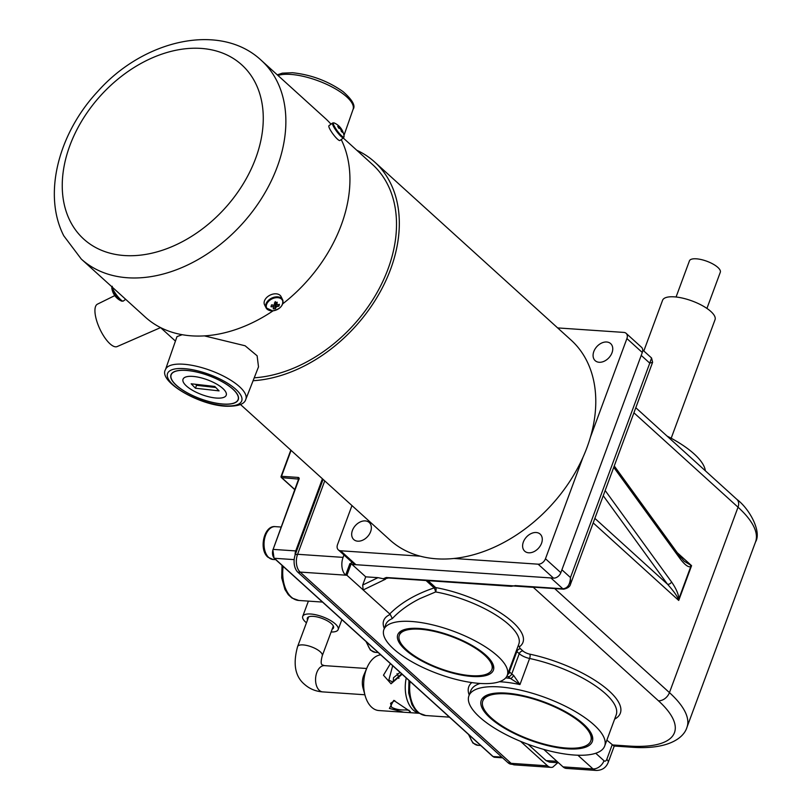 <?xml version="1.0" encoding="UTF-8"?>
<svg xmlns="http://www.w3.org/2000/svg" width="811" height="811" viewBox="0 0 811 811"><rect width="100%" height="100%" fill="white"/><g stroke="black" fill="none" stroke-linecap="round" stroke-linejoin="round"><path stroke-width="1.22" d="M186.003 370.353A35.856 12.337 20.3 0 1 222.579 381.92A35.856 12.337 20.3 0 1 238.262 399.671A35.856 12.337 20.3 0 1 223.248 404.111A35.856 12.337 20.3 0 1 186.672 392.544A35.856 12.337 20.3 0 1 170.989 374.794A35.856 12.337 20.3 0 1 186.003 370.353M182.181 334.7L176.991 336.616L165.485 369.613A42.821 14.74 20.3 0 1 183.438 364.22A42.821 14.74 20.3 0 1 227.222 378.108A42.821 14.74 20.3 0 1 245.814 399.326L258.506 366.866L257.117 355.786L245.104 345.77L204.402 335.886M343.286 138.022L372.442 164.44A131.595 93.863 132.2 0 1 388.023 268.999A131.595 93.863 132.2 0 1 254.228 377.814M216.588 398.069A23.032 7.928 -159.7 0 0 226.228 395.221A23.032 7.928 -159.7 0 0 216.152 383.816A23.032 7.928 -159.7 0 0 192.663 376.385A23.032 7.928 -159.7 0 0 183.022 379.244A23.032 7.928 -159.7 0 0 193.099 390.638A23.032 7.928 -159.7 0 0 216.588 398.069M186.094 370.424A35.694 12.287 -159.7 0 0 171.151 374.844A35.694 12.287 -159.7 0 0 186.753 392.514A35.694 12.287 -159.7 0 0 223.157 404.03A35.694 12.287 -159.7 0 0 238.099 399.61A35.694 12.287 -159.7 0 0 222.498 381.94A35.694 12.287 -159.7 0 0 186.094 370.424M185.476 385.073A23.032 7.928 20.3 0 1 183.022 379.244A23.032 7.928 20.3 0 1 200.631 377.713A23.032 7.928 20.3 0 1 223.775 389.392A23.032 7.928 20.3 0 1 226.228 395.221A23.032 7.928 20.3 0 1 208.62 396.751A23.032 7.928 20.3 0 1 185.476 385.073M195.451 388.226L219.071 390.882L214.773 386.452L191.163 383.796L195.451 388.226L196.526 385.326L215.787 387.496M195.522 384.282L196.526 385.326M160.568 327.603L117.149 346.571A23.377 8.343 -114.9 0 1 109.992 343.803A23.377 8.343 -114.9 0 1 96.884 321.44A23.377 8.343 -114.9 0 1 97.432 304.166L114.787 295.599M356.789 150.258A134.879 96.205 132.2 0 1 374.652 162.007L571.106 340.113A134.879 96.205 132.2 0 1 587.083 447.287A134.879 96.205 132.2 0 1 389.919 539.974L240.482 404.496M374.652 162.007A134.879 96.205 132.2 0 1 390.618 269.171A134.879 96.205 132.2 0 1 253.083 380.734M273.084 310.816A134.058 95.617 132.2 0 1 145.321 317.121L81.262 259.033A134.058 95.617 132.2 0 0 229.27 236.822A134.058 95.617 132.2 0 0 277.078 81.323A134.058 95.617 132.2 0 0 261.345 60.399L325.404 118.477A134.058 95.617 132.2 0 1 331.01 124.184M341.218 139.553A134.058 95.617 132.2 0 1 282.735 303.821M112.993 290.723A8.799 1.663 -126.5 0 1 111.776 287.692A16.453 16.453 0 0 0 113.307 293.095A16.129 12.753 -6.9 0 0 113.56 293.612A16.129 12.753 -6.9 0 0 114.077 294.464A16.402 9.58 -28.6 0 0 114.483 295.163A16.453 16.453 0 0 0 116.297 297.414A16.402 12.956 129.2 0 0 116.743 297.85A16.129 9.783 118.3 0 0 117.017 298.113A16.453 16.453 0 0 0 121.762 301.165A8.799 1.663 -126.5 0 1 120.596 300.394A8.799 1.663 -126.5 0 1 112.993 290.723M114.868 295.68A16.402 9.58 -28.6 0 1 114.483 295.163M282.674 303.669A8.799 5.941 153.6 0 0 276.419 297.667A8.799 5.941 153.6 0 0 266.474 304.814A8.799 5.941 153.6 0 0 272.729 310.826A8.799 5.941 153.6 0 0 282.674 303.669M282.775 303.284A9.215 6.214 153.6 0 0 282.573 299.644L281.072 296.613A9.215 6.214 153.6 0 0 274.747 293.825A9.215 6.214 153.6 0 0 266.363 297.86A9.215 6.214 153.6 0 0 264.568 304.814L266.079 307.845A9.215 6.214 153.6 0 0 268.857 310.197M272.871 305.007L273.854 307.298A2.22 1.5 153.6 0 1 273.398 306.862A16.402 10.33 15.7 0 1 270.996 306.71A16.129 0.689 -76.3 0 0 271.249 305.828A16.129 0.689 -76.3 0 0 271.503 304.895A16.402 10.33 -164.3 0 0 273.905 305.037A2.22 1.5 153.6 0 1 274.635 304.52A16.402 6.306 86 0 0 274.99 302.391A16.129 4.237 2.4 0 0 277.23 302.229A16.402 6.306 -94 0 1 276.875 304.358A2.22 1.5 153.6 0 1 277.301 304.754A2.22 1.5 153.6 0 1 277.332 304.794A16.402 10.33 -164.3 0 0 279.42 304.328A16.129 10.401 62.5 0 1 279.197 305.271A16.129 10.401 62.5 0 1 278.913 306.152L274.909 302.959M273.854 307.298A16.402 6.306 86 0 1 273.185 308.819A16.129 13.949 -138.3 0 0 275.426 308.656A16.402 6.306 -94 0 0 276.095 307.136A2.22 1.5 153.6 0 0 276.815 306.619A16.402 10.33 15.7 0 0 278.913 306.152M274.524 302.949L276.815 306.619M273.398 306.862L272.699 304.997M274.97 302.564L275.243 301.58M276.095 307.136L274.351 303.071M275.426 308.656L274.544 304.571M275.699 302.351L276.875 304.358M338.451 127.631L339.251 126.78A16.402 13.229 128.3 0 0 337.913 125.279A16.129 9.448 -61.5 0 1 338.501 125.685A16.129 9.448 -61.5 0 1 338.826 125.958A16.453 16.453 0 0 0 334.102 122.927A8.799 1.663 53.5 0 0 334.598 126.739A8.799 1.663 53.5 0 0 342.222 136.329A8.799 1.663 53.5 0 0 344.077 136.4A16.453 16.453 0 0 0 342.577 131.027A16.129 12.996 173.9 0 1 342.698 131.291A16.402 9.195 -29.1 0 0 341.928 130.125L341.208 130.794M343.58 137.809A9.215 1.734 53.5 0 1 339.393 134.748A9.215 1.734 53.5 0 1 333.818 127.033A9.215 1.734 53.5 0 1 332.611 122.998L328.982 125.685A9.215 1.734 53.5 0 0 330.189 129.719A9.215 1.734 53.5 0 0 335.774 137.434A9.215 1.734 53.5 0 0 339.951 140.496L343.58 137.809L344.077 136.4M342.577 131.027A16.129 12.996 173.9 0 0 341.715 129.527A16.402 9.195 150.9 0 0 341.319 128.848A16.402 9.195 150.9 0 0 340.955 128.361L340.397 127.662A16.402 13.229 -51.7 0 0 339.444 126.557A16.402 13.229 -51.7 0 0 339.049 126.171M339.231 127.003A16.402 9.195 150.9 0 0 337.721 126.384A16.129 10.29 -85 0 1 338.704 128.138A16.402 9.195 -29.1 0 1 340.204 128.767L340.762 129.456A16.402 13.229 128.3 0 1 341.37 131.504A16.129 6.731 179.5 0 1 341.978 131.94A16.129 6.731 179.5 0 1 342.506 132.396A16.402 13.229 -51.7 0 0 341.887 130.348M339.505 128.432L340.397 127.662M341.715 129.527L340.904 129.851M341.157 130.642L341.928 130.125M340.955 128.361L340.255 128.827M599.167 362.274A11.516 8.211 -47.8 0 0 610.764 355.309A11.516 8.211 -47.8 0 0 610.653 343.611A11.516 8.211 -47.8 0 0 606.669 341.999A11.516 8.211 -47.8 0 0 595.071 348.963A11.516 8.211 -47.8 0 0 595.183 360.672A11.516 8.211 -47.8 0 0 599.167 362.274M357.763 541.18A11.516 8.211 -47.8 0 0 369.37 534.216A11.516 8.211 -47.8 0 0 369.248 522.517A11.516 8.211 -47.8 0 0 365.264 520.905A11.516 8.211 -47.8 0 0 353.667 527.87A11.516 8.211 -47.8 0 0 353.789 539.579A11.516 8.211 -47.8 0 0 357.763 541.18M528.701 552.798A11.516 8.211 -47.8 0 0 540.298 545.823A11.516 8.211 -47.8 0 0 540.177 534.125A11.516 8.211 -47.8 0 0 536.203 532.513A11.516 8.211 -47.8 0 0 524.595 539.487A11.516 8.211 -47.8 0 0 524.717 551.186A11.516 8.211 -47.8 0 0 528.701 552.798M420.25 556.174L340.579 550.77A6.579 4.694 132.2 0 1 338.309 549.848A6.579 4.694 132.2 0 1 337.528 544.617L351.974 505.567M583.028 457.201L545.468 558.749A6.579 4.694 132.2 0 1 538.129 564.182L454.008 558.475M557.654 327.918L623.862 332.419A6.579 4.694 132.2 0 1 626.133 333.341A6.579 4.694 132.2 0 1 626.913 338.562L590.388 437.311M626.133 333.341L641.511 347.27A6.579 4.694 132.2 0 1 642.292 352.501L560.837 572.688A6.579 4.694 132.2 0 1 553.497 578.121L355.958 564.709A6.579 4.694 132.2 0 1 353.677 563.787L338.309 549.848M300.384 572.302A13.158 8.039 93.9 0 0 300.475 572.384L510.595 762.887A13.158 8.039 93.9 0 0 510.687 762.969M300.475 572.384L297.87 572.211L508 762.705L510.595 762.887M297.87 572.211A13.158 8.039 -86.1 0 1 295.326 554.43L297.485 554.572M323.082 479.382L295.326 554.43M512.501 764.327L511.396 764.246A13.158 8.039 -86.1 0 1 508 762.705M582.268 724.051A57.571 19.809 20.3 0 1 590.773 740.94A57.571 19.809 20.3 0 1 549.057 745.319A57.571 19.809 20.3 0 1 491.294 717.877A57.571 19.809 20.3 0 1 482.788 700.988A57.571 19.809 20.3 0 1 524.504 696.619A57.571 19.809 20.3 0 1 582.268 724.051M706.928 308.423L720.3 272.263A16.453 5.657 -159.7 0 0 713.163 264.143A16.453 5.657 -159.7 0 0 696.436 258.821A16.453 5.657 -159.7 0 0 689.441 260.848L676.07 297.008M671.184 438.244L715.028 319.716A27.959 9.62 -159.7 0 0 702.884 305.919A27.959 9.62 -159.7 0 0 674.448 296.856A27.959 9.62 -159.7 0 0 662.567 300.313L643.822 350.981M406.068 649.327A49.349 16.98 20.3 0 1 399.296 635.327A49.349 16.98 20.3 0 1 435.517 631.678A49.349 16.98 20.3 0 1 485.079 655.572A49.349 16.98 20.3 0 1 491.851 669.572A49.349 16.98 20.3 0 1 455.63 673.211A49.349 16.98 20.3 0 1 406.068 649.327M298.783 479.686L273.114 549.392L295.731 550.922L322.413 478.784M295.731 550.922A6.579 4.014 93.9 0 0 295.123 554.998M389.412 708.439L393.72 700.39L410.356 711.561L408.774 712.575L403.625 712.23L389.412 708.439M394.764 700.572L390.557 703.309L391.612 707.283C395.393 709.28 400.016 710.162 405.48 709.939L409.018 710.243M392.686 665.699L388.814 680.125L392.646 681.899L401.617 673.799M402.124 674.255L391.034 683.785L383.481 675.198L390.415 663.641M400.056 672.38L393.487 677.743L393.244 681.899M398.87 678.391A13.158 8.039 93.9 0 0 397.045 673.657M380.673 654.812A27.959 17.072 93.9 0 0 366.977 667.767A27.959 17.072 93.9 0 0 365.092 695.524A27.959 17.072 93.9 0 0 371.651 707.233A27.959 17.072 93.9 0 0 378.909 710.548L403.625 712.23M406.24 677.986A27.959 17.072 93.9 0 0 413.235 710.051A27.959 17.072 93.9 0 0 418.973 713.153M366.977 667.767L363.896 674.945A13.158 8.039 93.9 0 0 363.014 688.002L365.092 695.524M331.121 631.992A18.917 6.559 -159.6 0 0 338.157 629.589A18.917 6.559 -159.6 0 0 330.097 620.253A18.917 6.559 -159.6 0 0 310.978 614.039A18.917 6.559 -159.6 0 0 302.716 616.37A18.917 6.559 -159.6 0 0 306.457 622.797M332.196 629.113A13.98 4.846 -159.6 0 0 333.534 627.866A13.98 4.846 -159.6 0 0 327.573 620.962A13.98 4.846 -159.6 0 0 313.451 616.37A13.98 4.846 -159.6 0 0 307.339 618.094A13.98 4.846 -159.6 0 0 307.531 619.918M506.034 693.091A59.213 20.376 20.3 0 1 591.047 733.073A59.213 20.376 20.3 0 1 567.528 748.847A59.213 20.376 20.3 0 1 498.806 724.608A59.213 20.376 20.3 0 1 487.695 694.845A59.213 20.376 20.3 0 1 506.034 693.091M590.773 740.94L591.31 739.49A57.571 19.809 -159.7 0 0 590.52 732.171M419.094 628.444A50.992 17.548 20.3 0 1 492.307 662.881A50.992 17.548 20.3 0 1 472.053 676.455A50.992 17.548 20.3 0 1 412.87 655.582A50.992 17.548 20.3 0 1 403.31 629.954A50.992 17.548 20.3 0 1 419.094 628.444M491.851 669.572L492.389 668.122A49.349 16.98 -159.7 0 0 491.77 661.969M667.058 436.075A72.372 24.908 20.3 0 1 705.337 470.775M411.41 621.469A65.792 22.637 -159.7 0 0 383.867 629.62A65.792 22.637 -159.7 0 0 412.637 662.192A65.792 22.637 -159.7 0 0 479.737 683.42A65.792 22.637 -159.7 0 0 507.28 675.269A65.792 22.637 -159.7 0 0 478.51 642.707A65.792 22.637 -159.7 0 0 411.41 621.469M389.665 614.018C400.654 602.908 415.485 594.199 434.159 587.904A3.295 0.659 -108.2 0 1 435.649 591.939L419.855 598.63C408.551 604.357 399.367 611.018 392.301 618.6L390.263 614.414L346.915 575.252L300.131 572.079A13.158 8.039 -86.1 0 1 297.586 554.288L324.735 480.882M499.201 686.897A72.372 24.908 -159.7 0 0 468.9 695.858A72.372 24.908 -159.7 0 0 500.549 731.684A72.372 24.908 -159.7 0 0 574.36 755.041A72.372 24.908 -159.7 0 0 604.661 746.079A72.372 24.908 -159.7 0 0 573.012 710.243A72.372 24.908 -159.7 0 0 499.201 686.897M351.65 561.942L351.011 563.655M388.53 577.99L385.053 578.75L385.529 579.186L363.146 589.972L362.689 585.035L365.72 576.834L352.055 564.436L550.902 577.949L562.854 588.786C567.548 588.36 570.082 584.609 570.457 577.533L570.518 584.194L652.612 362.274L651.568 358.006L649.763 363.146L652.612 362.274M641.217 355.4L561.911 569.788L570.457 577.533L649.763 363.146L641.217 355.4M520.561 741.345L547.557 765.827A13.158 8.039 93.9 0 0 550.953 767.368L514.509 764.885A13.158 8.039 -86.1 0 1 511.112 763.344L300.131 572.079M488.688 694.5A57.571 19.809 -159.7 0 0 483.326 699.538L482.788 700.988M404.304 629.61A49.349 16.98 -159.7 0 0 399.823 633.878L399.296 635.327M352.055 564.436L351.204 563.665L346.915 575.252M351.204 563.665L349.906 563.574L345.618 575.161A13.158 8.039 93.9 0 1 343.073 557.38L343.965 554.977M550.953 767.368A13.158 8.039 93.9 0 0 552.767 767.155L557.796 762.705M606.861 740.129L613.907 746.019L631.576 747.215C667.179 749.911 683.663 738.466 686.947 727.345L755.538 541.93A118.436 40.753 20.3 0 0 738.03 507.199L669.45 692.614A118.436 40.753 20.3 0 1 686.947 727.345M563.037 766.871L592.983 768.909A13.158 8.039 93.9 0 0 596.379 770.45L566.433 768.412A13.158 8.039 -86.1 0 1 563.037 766.871L543.775 749.415M362.689 585.035L377.997 577.665L365.72 576.834M377.997 577.665L383.248 578.74L386.249 577.503L563.706 589.171A3.295 2.007 -86.1 0 1 562.854 588.786L515.107 585.572M385.529 579.186L383.248 578.74M508.679 671.488L509.734 672.126A3.295 2.342 132.2 0 1 507.564 674.519M509.734 672.126L511.751 673.961A9.874 3.396 -159.7 0 0 513.545 675.31L519.963 684.555L510.474 678.483A13.158 4.531 20.3 0 1 508.081 676.678L507.078 675.766M384.252 579.024A3.295 2.342 132.2 0 0 385.053 578.75L385.671 577.908L387.1 577.888A3.295 2.007 -86.1 0 1 386.249 577.503M558.495 762.756L549.493 762.147L546.077 760.606L556.934 761.336M528.083 744.295L546.077 760.606M508.081 676.678A3.295 2.342 132.2 0 0 511.751 673.961L519.253 653.676L516.86 651.507L509.349 671.812A3.295 2.433 126 0 1 507.737 674.042M513.545 675.31A3.295 1.673 122.8 0 1 510.474 678.483A75.666 26.033 20.3 0 0 505.719 677.854M671.508 581.872C676.07 588.451 678.533 594.078 678.888 598.751L678.716 600.434L678.249 599.065C676.992 595.75 673.414 590.813 667.514 584.234A3.295 2.747 -36 0 0 671.508 581.872L605.168 490.523M678.249 599.065A3.295 1.176 -0.3 0 0 678.888 598.751L690.759 566.656C688.357 567.528 684.798 564.872 680.084 558.688A3.295 2.747 -36 0 0 679.821 556.234L684.2 561.242L691.58 565.673L690.759 566.656A3.295 2.757 -122.7 0 0 690.617 565.632M184.097 368.62A39.536 13.605 -159.7 0 0 173.392 385.113A39.536 13.605 -159.7 0 0 225.154 405.845A39.536 13.605 -159.7 0 0 235.859 389.351A39.536 13.605 -159.7 0 0 184.097 368.62M277.281 74.845L282.329 73.162L292.558 72.726C311.15 74.724 327.999 81.029 343.104 91.653C352.41 99.885 355.735 105.785 353.079 109.343A42.821 14.74 -159.7 0 0 334.213 88.166A42.821 14.74 -159.7 0 0 290.642 74.409A42.821 14.74 -159.7 0 0 277.97 75.474M255.556 83.198A117.615 83.888 -47.8 0 0 124.144 74.277A117.615 83.888 -47.8 0 0 69.959 220.744A117.615 83.888 -47.8 0 0 201.371 229.675A117.615 83.888 -47.8 0 0 255.556 83.198M125.664 299.3L123.252 301.084A9.215 1.734 -126.5 0 1 121.346 300.252A9.215 1.734 -126.5 0 1 115.557 293.582A9.215 1.734 -126.5 0 1 112.131 287.023M282.573 299.644A9.215 6.214 153.6 0 0 276.257 296.856A9.215 6.214 153.6 0 0 267.873 300.901A9.215 6.214 153.6 0 0 266.079 307.845L272.648 310.856C280.353 309.113 283.668 305.372 282.573 299.644M642.292 352.501L626.913 338.562M560.837 572.688L545.468 558.749M553.497 578.121L538.129 564.182M355.958 564.709L340.579 550.77M268.755 557.532A16.453 10.046 93.9 0 0 272.993 559.458L267.904 557.187C258.567 549.564 263.95 525.143 275.223 526.633A16.453 10.046 93.9 0 0 264.589 538.727A16.453 10.046 93.9 0 0 268.755 557.532M367.109 642.505A16.453 10.046 93.9 0 0 371.256 650.452A16.453 10.046 93.9 0 0 375.493 652.379L370.404 650.108L366.004 641.511M469.61 735.435A16.453 10.046 93.9 0 0 473.756 743.383A16.453 10.046 93.9 0 0 477.993 745.309L472.904 743.038L468.505 734.442M283.151 566.402A29.612 18.075 93.9 0 0 298.843 600.464L291.99 598.052L288.31 594.716L284.945 589.465L281.721 577.878L282.025 565.368M298.701 479.108L281.691 477.638L294.869 489.591M449.436 717.147L425.775 715.535A29.612 18.075 -86.1 0 1 410.082 681.473M294.18 559.62L274.392 558.282L493.058 756.521L501.837 757.119M291.088 450.379L281.498 476.3L298.134 477.436A0.983 0.598 93.9 0 0 298.326 478.764A0.983 0.699 -47.8 0 1 298.671 478.906L273.114 549.392A6.579 4.014 -86.1 0 0 274.392 558.282A0.983 0.699 132.2 0 1 273.865 557.704M299.046 479.281A1.977 1.409 -47.8 0 0 298.134 477.436M290.814 450.125L281.082 476.422A0.983 0.983 0 0 0 281.346 477.497A0.983 0.699 132.2 0 0 281.691 477.638A0.983 0.598 -86.1 0 1 281.498 476.3L281.235 476.716A0.983 0.699 132.2 0 0 281.346 477.497L294.819 489.712M272.851 549.797L274.047 558.14L492.713 756.379A0.983 0.699 -47.8 0 0 493.058 756.521A6.579 4.014 -86.1 0 0 494.751 757.292L502.617 757.829M492.541 756.055A0.983 0.699 -47.8 0 0 492.713 756.379L494.751 757.292M392.646 681.899L391.034 683.785M322.737 691.895A13.158 8.039 93.9 0 1 319.311 690.333A13.158 8.039 93.9 0 1 316.016 675.289A13.158 8.039 93.9 0 1 324.522 665.638L322.22 664.878C320.821 664.168 320.842 661.127 322.261 655.754A13.158 4.562 -159.6 0 0 320.335 651.862A13.158 4.562 -159.6 0 0 303.111 644.917A13.158 4.562 -159.6 0 0 297.607 646.56C292.812 663.885 295.103 676.465 304.46 684.302C309.609 688.884 315.702 691.408 322.737 691.895L364.879 694.763M469.214 695.007A75.666 26.033 20.3 0 1 471.789 682.578M604.661 746.079L616.188 714.927A72.372 24.908 -159.7 0 0 529.603 658.481L519.963 684.555A72.372 24.908 -159.7 0 0 501.076 681.818A72.372 24.908 -159.7 0 0 499.404 681.727M480.173 683.45A72.372 24.908 -159.7 0 0 470.775 690.79L468.9 695.858M392.301 618.6A65.792 22.637 -159.7 0 0 385.742 624.551L383.867 629.62M511.112 763.344L547.557 765.827M595.74 753.257L604.002 760.748A3.295 2.007 -86.1 0 0 606.78 759.4L612.133 744.914L629.032 746.059A108.562 37.357 -159.7 0 0 658.431 700.775L533.293 587.326L514.133 586.029M428.036 580.676L435.649 587.58A69.087 23.772 20.3 0 1 503.955 615.174A69.087 23.772 20.3 0 1 519.851 646.468A6.579 2.261 -159.7 0 0 520.53 648.79L522.933 650.959A6.579 2.261 -159.7 0 0 529.826 654.163A75.666 26.033 20.3 0 1 603.506 686.299A75.666 26.033 20.3 0 1 614.616 719.154M507.28 675.269L518.807 644.127A65.792 22.637 -159.7 0 0 435.649 591.939A3.295 1.419 -79.8 0 0 435.649 587.58A3.295 2.342 132.2 0 0 434.159 587.904L426.039 580.534M604.002 760.748A9.874 7.035 -47.8 0 1 592.983 768.909L577.878 755.213M384.292 628.454A69.087 23.772 20.3 0 1 390.263 614.414M297.586 554.288L343.073 557.38M677.246 552.686L691.58 565.673L678.716 600.434L593.196 522.902M554.663 588.563L669.45 692.614A9.874 7.035 -47.8 0 1 658.431 700.775M633.918 412.809L738.03 507.199A9.874 7.035 132.2 0 0 736.864 499.363C749.607 508.892 761.864 531.732 755.538 541.93M535.088 587.235A9.874 7.035 -47.8 0 1 533.293 587.326A39.475 24.107 93.9 0 0 533.02 587.093M606.78 759.4A9.874 3.396 20.3 0 1 608.24 762.289L614.251 746.039M629.032 746.059A9.874 6.022 93.9 0 0 631.576 747.215M520.53 648.79A3.295 2.342 -47.8 0 0 516.86 651.507A9.874 3.396 20.3 0 1 516.283 650.939M529.826 654.163A3.295 1.216 -78.1 0 1 529.603 658.481A9.874 3.396 20.3 0 1 519.253 653.676A3.295 2.342 -47.8 0 1 522.933 650.959M519.851 646.468A3.295 3.021 51.9 0 0 518.036 646.215M514.873 585.714L511.275 586.333A3.295 2.007 -86.1 0 1 510.423 585.947M680.084 558.688L613.745 467.349M594.868 518.371L667.514 584.234L603.242 495.734M165.485 369.613C158.104 381.19 198.289 405.125 226.005 406.23C237.968 406.483 244.567 404.182 245.814 399.326M353.079 109.343L343.955 135.478M175.44 341.086L160.507 327.553M171.151 374.844L171.557 373.739M238.099 399.61L238.515 398.505M261.345 60.399C220.491 21.938 143.76 39.496 97.746 91.471C58.453 133.491 42.578 194.407 63.775 235.808L81.262 259.033M112.283 286.283L111.776 287.692M123.252 301.084L121.762 301.165M341.319 128.848A16.453 16.453 0 0 0 339.444 126.557M332.611 122.998L334.102 122.927M275.699 559.641L272.993 559.458M281.022 527.028L275.223 526.633M378.2 652.571L375.493 652.379M480.7 745.491L477.993 745.309M298.843 600.464L322.504 602.076M425.775 715.535L418.922 713.122L415.242 709.787L411.876 704.536L408.653 692.949L408.957 680.449M409.058 712.595L419.165 713.285M297.607 646.56L308.677 616.847M324.522 665.638L366.663 668.497M322.261 655.754L333.341 626.041M308.403 601.113L302.716 616.37M341.877 619.634L338.157 629.589M596.379 770.45C602.218 770.318 606.162 767.601 608.24 762.289M570.518 584.194C569.981 586.617 567.71 588.279 563.706 589.171M387.1 577.888L511.275 586.333M635.794 407.73L736.864 499.363M651.568 357.996L642.707 349.967M614.251 465.96L679.821 556.234"/></g></svg>
